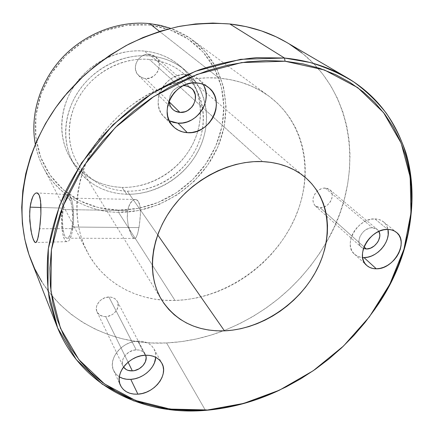 <?xml version="1.0" encoding="UTF-8"?>
<svg xmlns="http://www.w3.org/2000/svg" width="434" height="434" viewBox="0 0 434 434"><rect width="100%" height="100%" fill="white"/><g stroke="black" fill="none" stroke-linecap="round" stroke-linejoin="round"><path stroke-width="0.33" stroke-dasharray="2.17 1.63" d="M72.793 228.577C75.011 214.363 72.532 195.387 68.529 194.638C65.784 194.307 63.695 198.799 62.263 208.114L41.013 207.479L62.263 208.114L63.765 200.833L65.832 196.059L66.988 194.871L68.176 194.557L69.342 195.154L71.447 198.989L72.95 205.857L73.579 219.458L72.077 232.591L70.145 238.711L69.011 240.582L67.823 241.575L66.635 241.657L65.485 240.832L64.416 239.156L62.691 233.546L61.503 221.329L62.263 208.114C60.18 222.067 62.518 240.783 66.641 241.657C69.261 242.031 71.312 237.675 72.793 228.577L39.602 228.772L72.793 228.577M32.865 196.569L34.156 194.454M128.459 207.354L127.704 210.604L63.001 209.541C64.216 201.636 65.99 197.806 68.312 198.05C71.751 198.615 73.883 214.852 71.99 227.02L138.999 227.595L140.366 216.154L140.372 208.868L139.271 203.188L138.272 201.23L135.929 199.51L133.976 199.683L132.381 200.638L129.533 204.544L128.459 207.354L130.867 202.282L132.381 200.638L133.976 199.683L135.549 199.45L137.014 199.971L138.272 201.23L139.976 205.77L140.491 212.383L139.574 223.928L137.649 233.747L136.092 237.544L135.229 238.38L134.285 238.461L133.271 237.794L131.09 234.371L128.187 225.268L127.281 217.868L127.308 214.146L128.459 207.354M203.052 84.326L198.723 79.303C195.376 76.547 191.443 74.968 186.918 74.567L196.748 82.905L186.918 74.567C165.43 71.713 148.835 102.907 164.003 116.855L169.287 120.804L165.598 118.346L162.522 115.135L160.195 111.283L158.714 106.938L158.144 102.267L158.513 97.449L159.81 92.675L161.996 88.14L164.98 84.022L168.647 80.485L172.851 77.681L177.419 75.717L182.172 74.664L186.918 74.567L191.465 75.418L195.636 77.181L199.277 79.78L202.249 83.111L204.441 87.028M149.415 54.272C138.56 52.747 130.601 68.453 138.56 75.489L141.663 77.621L145.368 78.565L169.162 101.844L145.368 78.565L150.023 78.001L154.271 75.7L157.471 72.006L158.524 69.798L159.338 65.089L158.334 60.565L155.654 56.919L153.799 55.606L151.694 54.711L147.055 54.299L142.45 55.747L138.598 58.85L136.092 63.114L135.321 67.883L136.395 72.413L139.13 76.015L143.101 78.153L145.368 78.565C156.446 79.986 164.231 63.727 155.627 56.892L149.415 54.272L184.873 85.677L149.415 54.272M169.114 100.981C169.878 92.203 174.598 87.093 183.267 85.655L179.676 86.323L177.18 87.408L172.884 90.869L170.047 95.594L169.114 100.981M119.464 376.913L116.61 374.748L114.43 372.019L112.997 368.829L112.384 365.298L112.618 361.565L113.697 357.768L115.574 354.068L118.189 350.607L121.428 347.52L125.166 344.943L129.256 342.969L133.531 341.677L137.822 341.113L145.265 355.229L137.822 341.113C122.117 341.238 107.589 359.075 113.665 370.593L115.992 374.108L119.323 376.826M108.939 297.019C100.97 296.916 93.798 305.959 97.059 311.959C98.724 315.062 101.594 316.608 105.679 316.598L128.073 362.2L105.679 316.598L107.811 316.348L111.929 314.775L113.762 313.522L116.621 310.305L118.075 306.556L117.902 302.845L117.196 301.174L114.684 298.538L111.028 297.16L108.939 297.019L104.648 297.87L100.759 300.1L99.153 301.635L96.939 305.232L96.419 307.158L96.646 310.89L97.379 312.556L99.939 315.155L103.601 316.484L105.679 316.598C113.757 316.625 120.853 307.397 117.321 301.402C115.65 298.511 112.856 297.046 108.939 297.019L136.216 349.847L108.939 297.019M123.522 367.028L123.034 366.166C119.578 359.84 127.531 349.95 136.216 349.847C140.475 349.766 143.491 351.252 145.26 354.307L145.661 355.207L143.969 352.538L142.439 351.312L138.484 349.94L133.867 350.162L129.294 351.958L125.475 355.055L123.012 358.967L122.274 363.095L122.6 365.032L123.522 367.028M363.99 257.579L360.556 257.232L357.442 256.168L354.768 254.416L352.647 252.04L351.16 249.127L350.368 245.785L350.309 242.145L350.992 238.342L352.392 234.534L354.459 230.861L357.106 227.476L360.236 224.519L363.725 222.099L367.424 220.315L371.195 219.241L374.889 218.915L387.692 229.412L374.889 218.915C357.817 217.77 342.469 244.619 354.459 254.14C356.667 256.136 359.385 257.264 362.623 257.53M325.158 188.036C322.364 188.009 319.744 189.056 317.292 191.166C312.296 196.569 311.623 201.501 315.285 205.96L320.118 207.767L364.05 246.897L320.118 207.767L323.873 207.094L327.426 205.038L330.258 201.908L331.261 200.085L331.939 198.175L332.211 194.389L331.023 191.134L329.927 189.859L326.943 188.28L323.281 188.172L321.372 188.687L317.764 190.759L314.905 193.933L313.229 197.714L312.925 199.651L313.435 203.242L315.344 206.014L316.733 206.953L320.118 207.767C328.967 208.401 336.361 194.616 329.731 189.691L325.158 188.036L372.399 227.731L325.158 188.036M363.48 248.492L361.278 247.168C354.583 241.96 362.992 227.15 372.399 227.731L377.254 229.412L378.866 231.393L377.461 229.591L376.012 228.588L372.399 227.731L370.381 227.921L366.291 229.494L364.386 230.817L362.672 232.434L360.09 236.291L358.934 240.458L359.379 244.299L361.343 247.223L363.48 248.492M127.308 191.166L157.699 234.87L127.308 191.166L133.672 191.031L140.046 190.298L146.372 188.985L152.594 187.097L158.66 184.667L164.524 181.71L170.128 178.255L175.428 174.327L180.381 169.965L184.949 165.208L189.083 160.092L192.756 154.661L195.929 148.96L198.571 143.036L200.665 136.938L202.184 130.721L203.107 124.433L203.427 118.135L203.128 111.885L202.211 105.733L200.682 99.739L198.539 93.956L195.799 88.449L192.479 83.268L188.606 78.473L184.211 74.105L179.334 70.221L174.007 66.858L168.289 64.064L162.229 61.872L155.887 60.304L149.323 59.393C124.205 57.158 96.646 70.612 81.597 92.892C66.543 115.178 65.458 143.703 77.811 163.661C89.399 181.081 105.901 190.249 127.308 191.166C155.258 191.828 183.577 174.105 196.201 148.406C208.852 122.757 204.213 91.243 183.327 73.33C173.855 65.328 162.522 60.684 149.323 59.393L142.602 59.149L135.804 59.583L128.99 60.695L122.236 62.48L115.618 64.916L109.205 67.981L103.07 71.653L97.281 75.885L91.9 80.632L86.979 85.851L82.585 91.471L78.749 97.438L75.521 103.683L72.934 110.138L70.997 116.741L69.744 123.408L69.169 130.075L69.283 136.667L70.064 143.128L71.512 149.377L73.596 155.367L76.286 161.036L79.558 166.331L83.366 171.202L87.663 175.613L92.409 179.524L97.552 182.909L103.037 185.73L108.809 187.982L114.82 189.642L121.005 190.705L127.308 191.166M262.499 161.584L149.323 59.393L262.499 161.584M126.788 194.275C104.089 193.331 86.643 183.566 74.458 164.98C61.693 143.985 62.979 114.115 78.852 90.809C94.71 67.52 123.614 53.512 149.904 55.899L144.479 51.071C118.585 48.668 90.185 62.398 74.632 85.297C59.067 108.202 57.852 137.627 70.454 158.361C82.487 176.725 99.69 186.408 122.062 187.412L126.788 194.275L122.062 187.412L128.638 187.282L135.224 186.533L141.755 185.188L148.178 183.256L154.433 180.756L160.477 177.707L166.26 174.148L171.723 170.106L176.828 165.609L181.531 160.705L185.79 155.426L189.571 149.822L192.837 143.942L195.56 137.822L197.709 131.524L199.266 125.1L200.21 118.601L200.53 112.091L200.21 105.619L199.255 99.25L197.665 93.044L195.441 87.055L192.598 81.342L189.164 75.966L185.155 70.986L180.604 66.445L175.548 62.404L170.036 58.899L164.117 55.986L157.84 53.686L151.276 52.042L144.479 51.071L137.524 50.794L130.482 51.217L123.43 52.346L116.442 54.174L109.596 56.675L102.961 59.838L96.619 63.624L90.63 67.992L85.069 72.901L79.992 78.294L75.456 84.109L71.507 90.283L68.181 96.749L65.518 103.438L63.543 110.274L62.268 117.18L61.699 124.086L61.84 130.916L62.675 137.605L64.199 144.083L66.375 150.289L69.185 156.159L72.592 161.643L76.547 166.694L81.017 171.262L85.937 175.314L91.27 178.824L96.956 181.754L102.934 184.087L109.151 185.817L115.547 186.924L122.062 187.412C151.054 188.144 180.338 169.754 193.255 143.09C206.21 116.469 201.132 83.746 179.22 65.246C169.493 57.152 157.916 52.427 144.479 51.071L149.904 55.899C163.547 57.25 175.293 62.024 185.144 70.221C207.327 88.948 212.362 122.128 199.141 149.144C185.953 176.209 156.207 194.926 126.788 194.275L120.175 193.803L113.686 192.696L107.382 190.965L101.317 188.616L95.551 185.66L90.147 182.123L85.156 178.032L80.626 173.41L76.617 168.3L73.172 162.75L70.33 156.799L68.127 150.511L66.592 143.942L65.756 137.155L65.626 130.222L66.218 123.213L67.525 116.198L69.548 109.254L72.272 102.462L75.662 95.887L79.688 89.605L84.315 83.686L89.485 78.201L95.149 73.2L101.247 68.751L107.703 64.888L114.451 61.666L121.417 59.105L128.518 57.239L135.69 56.078L142.84 55.633L149.904 55.899L156.804 56.87L163.472 58.53L169.835 60.847L175.835 63.798L181.423 67.341L186.539 71.431L191.144 76.026L195.197 81.077L198.669 86.523L201.533 92.312L203.768 98.382L205.363 104.675L206.313 111.137L206.617 117.695L206.269 124.303L205.293 130.894L203.692 137.41L201.495 143.8L198.712 150.007L195.381 155.98L191.535 161.67L187.195 167.03L182.41 172.016L177.218 176.584L171.663 180.701L165.793 184.325L159.652 187.428L153.294 189.978L146.779 191.958L140.149 193.347L133.466 194.123L126.788 194.275M149.611 23.62L148.775 24.95L126.788 25.264L104.789 30.678L84.066 40.964L65.865 55.574L51.266 73.644L41.1 94.075L35.892 115.656L35.81 137.122L40.704 157.298L50.143 175.157L63.472 189.864L79.883 200.817L98.475 207.626L118.325 210.121L109.547 209.562L100.91 208.174L92.485 205.955L84.364 202.917L76.612 199.07L69.315 194.437L62.539 189.05L56.371 182.947L50.87 176.177L46.112 168.793L42.147 160.851L39.033 152.437L36.819 143.616L35.539 134.486L35.225 125.133L35.892 115.656L37.541 106.151L40.172 96.739L43.763 87.511L48.282 78.576L53.686 70.037L59.919 61.997L66.907 54.548L74.577 47.778L82.845 41.762L91.607 36.565L100.769 32.246L110.22 28.85L119.855 26.409L129.565 24.944L139.238 24.461L148.775 24.95L158.068 26.398L167.019 28.78L175.548 32.045L183.571 36.158L191.003 41.056L197.79 46.677L203.871 52.959L209.204 59.821L213.745 67.194L217.467 74.995L220.347 83.149L222.376 91.574L223.548 100.194L223.868 108.923L223.336 117.69L221.975 126.413L219.81 135.028L216.859 143.453L213.159 151.634L208.743 159.49L203.654 166.971L197.931 174.018L191.633 180.571L184.803 186.577L177.501 191.996L169.781 196.776L161.708 200.877L153.343 204.268L144.75 206.909L136.005 208.781L127.173 209.861L118.325 210.121L118.536 212.329C79.221 212.28 42.689 184.77 35.317 144.126C36.906 152.415 39.586 160.184 43.346 167.432C57.738 195.36 87.446 212.036 118.536 212.329L174.994 300.458C138.511 301.619 103.748 283.89 87.239 251.888C69.82 218.682 74.746 171.37 102.424 134.155C130.075 96.956 177.609 74.643 219.061 78.142L207.485 77.805L195.674 78.668L183.756 80.729L171.875 83.984L160.168 88.411L148.775 93.961L137.828 100.574L127.466 108.185L117.809 116.697L108.972 126.012L101.057 136.016L94.156 146.589L88.341 157.607L83.664 168.929L80.181 180.425L77.903 191.964L76.84 203.41L76.992 214.64L78.332 225.544L80.816 235.998L84.408 245.91L89.041 255.181L94.645 263.736L101.149 271.505L108.473 278.433L116.524 284.46L125.209 289.559L134.448 293.704L144.137 296.872L154.184 299.053L164.502 300.247L174.994 300.458L185.578 299.71L196.157 298.012L206.655 295.391L216.984 291.881L227.063 287.52L236.823 282.339L246.186 276.393L255.078 269.72L263.438 262.38L271.201 254.427L278.297 245.926L284.682 236.926L290.292 227.508L295.077 217.738L298.999 207.691L302.01 197.443L304.071 187.07L305.156 176.671L305.238 166.314L304.299 156.11L302.33 146.133L299.324 136.488L295.294 127.26L290.248 118.558L284.221 110.469L277.245 103.08L269.368 96.489L260.655 90.777L251.177 86.019L241.022 82.292L230.28 79.65L219.061 78.142L159.571 31.443L219.061 78.142C238.277 79.872 254.937 85.91 269.042 96.25C307.017 124.509 314.666 178.26 292.885 222.474C271.125 266.812 222.973 299.053 174.994 300.458L118.536 212.329L118.325 210.121L138.511 208.325L158.155 202.418L176.421 192.718L192.566 179.665L205.911 163.819L215.877 145.819L221.975 126.413L223.863 106.422L221.324 86.735L214.325 68.284L203.052 52.02L187.895 38.865L169.504 29.62L148.775 24.95L149.611 23.62L170.746 28.4L189.479 37.834L204.908 51.266L216.376 67.845L223.477 86.648L226.043 106.71L224.101 127.064L217.868 146.822L207.718 165.142L194.123 181.276L177.685 194.568L159.088 204.452L139.092 210.479L118.536 212.329C159.414 212.855 200.014 186.267 217.152 148.45C234.349 110.735 225.544 64.465 192.365 39.863C185.785 35.029 178.52 31.183 170.573 28.335M279.154 390.318C318.86 371.211 351.214 343.516 376.218 307.234C351.214 343.516 318.86 371.211 279.154 390.318M31.177 260.612C52.861 316.223 109.287 346.093 166.575 342.947L205.466 410.369L166.575 342.947C185.823 341.997 204.685 337.983 223.163 330.898C267.463 313.153 301.793 283.765 326.156 242.725C366.632 175.206 356.054 82.666 286.304 42.201M286.424 42.272L289.619 44.208M301.901 52.915L312.898 62.843L322.538 73.845L330.768 85.786L337.543 98.523L342.86 111.912L346.701 125.817L349.077 140.101L350.016 154.629L349.533 169.282L347.677 183.94L344.488 198.479L340.023 212.801L334.332 226.803L327.48 240.382L319.527 253.451L310.549 265.923L300.61 277.711L289.793 288.74L278.167 298.939L265.814 308.238L252.821 316.57L239.275 323.867L225.268 330.073L210.891 335.135L196.249 338.997L181.439 341.618L166.575 342.947L151.764 342.958L137.133 341.618L122.795 338.905L108.885 334.804L95.529 329.314L82.867 322.446L71.03 314.216L60.158 304.663L50.382 293.845L41.843 281.818M374.889 218.915L378.35 219.344L381.453 220.505L384.074 222.349L386.119 224.807L387.953 229.418C387.291 226.282 385.804 223.76 383.499 221.85C381.144 219.967 378.274 218.986 374.889 218.915M137.822 341.113L141.956 341.303L145.781 342.225L149.139 343.847L151.905 346.099L153.983 348.882L155.296 352.093L155.757 357.328L155.508 352.988L154.07 349.039C150.853 343.641 145.439 341.005 137.822 341.113M138.999 227.595L71.99 227.02C70.72 234.843 68.957 238.57 66.7 238.206C63.207 237.393 61.216 221.438 63.001 209.541L127.704 210.604L127.281 217.868L128.187 225.268L130.01 231.761L132.191 236.405L134.285 238.461L135.229 238.38L136.092 237.544L137.649 233.747L138.999 227.595M71.99 227.02L72.657 219.257L72.131 207.674L70.85 201.81L69.06 198.517L68.062 197.991L67.053 198.246L66.06 199.249L64.286 203.313L63.57 206.21L62.377 217.005L62.849 228.165L64.042 234.013L64.85 236.107L65.762 237.534L66.744 238.223L67.764 238.141L69.738 235.667L70.623 233.356L71.99 227.02M68.529 194.638L37.232 192.956M135.929 199.51L68.312 198.05M164.003 116.855L173.068 126.294M138.56 75.489L172.526 109.135M113.665 370.593L120.462 385.376M97.059 311.959L123.034 366.166M354.459 254.14L366.638 265.364M315.285 205.96L361.278 247.168M161.931 300.328L77.811 163.661M74.458 164.98L70.454 158.361M269.042 96.25L192.365 39.863M87.239 251.888L43.346 167.432M185.144 70.221L179.22 65.246M305.46 177.577L183.327 73.33M329.731 189.691L377.254 229.412M383.499 221.85L396.432 232.353M117.321 301.402L145.26 354.307M154.07 349.039L161.811 363.155M155.627 56.892L191.638 88.465M198.723 79.303L208.814 87.711M134.236 238.445L66.7 238.206M66.641 241.657L35.973 242.535"/><path stroke-width="0.65" d="M34.156 194.454L35.517 193.195L36.852 192.87L38.089 193.499L39.152 195.067L39.999 197.541L40.932 204.777L40.894 214.108L40.15 224.063L38.322 236.628L36.857 241.445L36.06 242.481L35.225 242.557L34.335 241.678L32.517 237.306L30.868 230.085L29.615 216.344L30.098 207.154L31.715 199.477L32.865 196.569L34.156 194.454L35.517 193.195L37.232 192.956L39.152 195.067L40.59 200.806L40.894 214.108L39.602 228.772L37.612 239.47L36.06 242.481L35.225 242.557L33.423 239.904L31.644 233.98L29.8 221.112L29.707 211.64L30.098 207.154L30.776 203.036L32.865 196.569M41.013 207.479L30.098 207.154L41.013 207.479M169.287 120.804L177.967 123.153L187.336 132.674C181.672 132.31 176.915 130.184 173.068 126.294C157.591 112.086 174.745 80.062 196.748 82.905L201.398 83.762L205.667 85.552L209.378 88.2L212.405 91.596L214.624 95.599L215.969 100.053L216.398 104.789L215.893 109.628L214.483 114.386L212.226 118.889L209.21 122.968L205.548 126.484L201.371 129.299L196.83 131.318L192.094 132.457L187.336 132.674L182.736 131.952L178.466 130.314L174.69 127.813L171.56 124.536L169.195 120.603L167.698 116.16L167.133 111.381L167.535 106.449L168.886 101.556L171.148 96.901L174.229 92.67L178 89.035L182.323 86.149L187.016 84.115L191.888 83.019L196.748 82.905C201.376 83.301 205.401 84.901 208.814 87.711C226.613 101.214 210.061 135.05 187.336 132.674L177.967 123.153L173.47 122.426L169.293 120.809M179.947 112.395C177.029 112.184 174.555 111.093 172.526 109.135C170.383 106.954 169.244 104.236 169.114 100.981L170.204 105.793L171.468 107.92L173.144 109.704L175.173 111.071L179.947 112.395L169.162 101.844L179.947 112.395L185.074 111.706L187.526 110.627L191.752 107.22L193.369 105.017L195.305 100.01L195.295 94.851L193.32 90.31L191.671 88.493L187.363 86.127L184.873 85.677L188.524 86.534L191.638 88.465C200.953 95.843 192.083 113.779 179.947 112.395M183.267 85.655L184.873 85.677L183.267 85.655M119.323 376.826C122.605 378.763 126.424 379.604 130.775 379.365L137.903 394.159C129.516 394.484 123.701 391.56 120.462 385.376C114.294 373.712 129.218 355.462 145.265 355.229L149.486 355.386L153.386 356.303L156.804 357.925L159.625 360.193L161.736 363.014L163.059 366.269L163.564 369.833L163.222 373.582L162.061 377.358L160.124 381.036L157.488 384.47L154.249 387.535L150.533 390.128L146.464 392.141L142.2 393.502L137.903 394.159L133.726 394.083L129.826 393.275L126.359 391.75L123.451 389.575L121.232 386.819L119.784 383.591L119.171 380.005L119.426 376.202L120.538 372.339L122.475 368.558L125.16 365.021L128.486 361.858L132.316 359.211L136.504 357.171L140.876 355.826L145.265 355.229C153.045 355.061 158.562 357.708 161.822 363.166C168.913 374.775 154.287 393.584 137.903 394.159L130.775 379.365L126.685 379.256L122.865 378.432L119.464 376.913M132.337 370.88C128.372 371.021 125.431 369.735 123.522 367.028L126.115 369.497L127.981 370.348L132.337 370.88L128.073 362.2L132.337 370.88L134.665 370.549L139.168 368.754L142.927 365.699L145.379 361.847L146.155 357.762L145.661 355.207C148.363 361.598 140.632 370.663 132.337 370.88M362.623 257.53L363.99 257.579L376.311 268.803C372.432 268.814 369.209 267.669 366.638 265.364C354.507 255.756 370.332 228.344 387.692 229.412L391.213 229.83L394.36 230.991L397.012 232.857L399.074 235.342L400.468 238.353L401.146 241.76L401.092 245.443L400.305 249.252L398.83 253.055L396.714 256.7L394.039 260.058L390.915 263.004L387.443 265.434L383.764 267.252L380.005 268.386L376.311 268.803L372.817 268.472L369.654 267.404L366.952 265.641L364.81 263.237L363.318 260.286L362.536 256.89L362.509 253.19L363.231 249.317L364.685 245.432L366.811 241.684L369.535 238.223L372.746 235.195L376.311 232.716L380.092 230.883L383.938 229.765L387.692 229.412C391.137 229.467 394.05 230.449 396.432 232.353C409.414 241.743 393.839 269.509 376.311 268.803L363.99 257.579C376.94 257.991 390.963 241.586 387.953 229.418L388.186 234.745L387.443 238.488L386.016 242.215L383.965 245.79L381.361 249.078L378.312 251.959L374.916 254.329L371.309 256.093L367.625 257.188L363.99 257.579M366.41 248.997L363.48 248.492L366.41 248.997L364.05 246.897L366.41 248.997L370.452 248.188L374.325 245.91L377.45 242.498L378.584 240.517L379.761 236.389L379.766 234.398L378.866 231.393C382.788 237.778 374.547 249.366 366.41 248.997M224.449 330.854C196.998 331.581 176.177 321.431 161.98 300.404C146.931 276.165 149.833 239.384 171.153 209.405C192.436 179.432 229.895 160.124 262.499 161.584L270.984 162.381L279.111 164.036L286.798 166.515L293.975 169.792L300.572 173.806L306.54 178.515L311.818 183.859L316.381 189.777L320.184 196.195L323.211 203.052L325.44 210.278L326.873 217.792L327.502 225.534L327.339 233.427L326.384 241.396L324.67 249.382L322.212 257.308L319.039 265.109L315.187 272.726L310.69 280.093L305.585 287.151L299.927 293.851L293.753 300.133L287.124 305.954L280.082 311.259L272.693 316.006L265.011 320.162L257.096 323.683L249.018 326.536L240.837 328.701L232.624 330.144L224.449 330.854L216.376 330.811L208.477 330.003L200.833 328.435L193.504 326.108L186.571 323.026L180.099 319.212L174.153 314.688L168.804 309.485L164.112 303.643L160.135 297.203L156.929 290.227L154.526 282.773L152.98 274.912L152.307 266.715L152.535 258.273L153.669 249.669L155.714 240.989L158.649 232.336L162.462 223.808L167.106 215.492L172.542 207.49L178.716 199.895L185.551 192.788L192.973 186.257L200.904 180.376L209.248 175.206L217.911 170.806L226.792 167.226L235.792 164.491L244.809 162.636L253.744 161.665L262.499 161.584C279.621 162.495 293.937 167.828 305.46 177.577C330.822 199.418 333.746 239.02 315.578 272.015C297.409 305.069 260.281 329.287 224.449 330.854L157.699 234.87L224.449 330.854M284.482 58.026L285.057 61.232L324.448 69.983L357.757 87.652L383.575 112.628L401.13 143.079L410.195 177.148L410.965 213.072L403.935 249.246L389.792 284.27L369.345 316.896L343.5 346.044L313.218 370.744L279.545 390.133L243.615 403.43L205.466 410.369C230.72 408.242 255.279 401.559 279.154 390.318C255.279 401.559 230.72 408.242 205.466 410.369C142.515 415.897 80.301 385.967 56.708 325.625L49.769 301.988C47.024 285.198 46.509 267.697 48.223 249.485C51.255 231.056 56.588 212.627 64.221 194.204C73.14 176.003 84.109 158.611 97.14 142.021C111.212 126.12 126.788 111.76 143.866 98.941C161.584 87.185 180.023 77.496 199.184 69.869C218.508 63.51 237.713 59.431 256.792 57.624L284.482 58.026C307.798 60.364 328.505 66.841 346.609 77.447C425.998 123.798 429.324 232.071 376.218 307.234C407.851 260.259 420.692 202.765 405.942 152.86C401.152 138.853 394.636 125.67 386.385 113.323C377.168 101.578 366.323 91.135 353.856 81.999C340.527 73.737 325.869 67.21 309.876 62.436L284.482 58.026L229.798 23.968L284.482 58.026L240.604 59.317L195.338 71.306L151.737 93.608L112.878 124.905L81.483 163.032L59.594 205.26L48.337 248.633L47.897 290.33L57.635 327.93L76.281 359.596L102.191 384.112L133.547 400.815L168.544 409.512L205.466 410.369L222.87 407.965L239.025 404.624L255.013 399.974L270.729 394.061L286.071 386.944L300.93 378.687L315.225 369.35L328.853 359.01L341.726 347.726L353.764 335.585L364.885 322.657L375.003 309.024L384.041 294.778L391.924 280.001L398.58 264.789L403.935 249.246L407.933 233.481L410.504 217.608L411.595 201.745L411.15 186.023L409.137 170.567L405.519 155.529L400.278 141.055L393.41 127.287L384.92 114.392L374.835 102.522L363.198 91.834L350.086 82.482L335.591 74.615L319.82 68.371L302.921 63.874L285.057 61.232L266.422 60.532L247.217 61.829L227.682 65.154L208.06 70.514L188.6 77.865L169.569 87.147L151.222 98.247L133.813 111.039L117.576 125.35L102.722 140.99L89.458 157.743L77.941 175.374L68.295 193.645L60.624 212.313L54.993 231.121L51.418 249.838L49.905 268.234L50.415 286.093L52.877 303.23L57.212 319.462L63.304 334.641L71.04 348.643L80.279 361.359L90.88 372.697L102.69 382.604L115.558 391.034L129.332 397.951L143.86 403.349L159.001 407.228L174.604 409.604L190.537 410.493L206.671 409.935L170.106 409.078L135.473 400.452L104.469 383.9L78.874 359.623L60.483 328.278L50.919 291.073L51.418 249.838L62.61 206.953L84.299 165.208L115.363 127.509L153.793 96.554L196.906 74.474L241.662 62.572L285.057 61.232L284.482 58.026M149.611 23.62L159.571 31.443L149.611 23.62C119.117 20.452 85.395 33.223 62.632 57.299C39.933 81.44 29.81 115.021 35.317 144.126C29.81 115.021 39.933 81.44 62.632 57.299C85.395 33.223 119.117 20.452 149.611 23.62L160.325 25.373L170.573 28.335M346.609 77.447L286.304 42.201C269.617 32.436 250.781 26.355 229.798 23.968C213.387 22.763 196.597 23.561 179.443 26.355C162.267 30.309 145.417 36.228 128.903 44.1C112.78 53.029 97.699 63.614 83.648 75.842L64.612 95.985C23.23 146.291 11.87 212.101 31.177 260.612L56.708 325.625M41.843 281.818L34.666 268.684L28.959 254.536L24.841 239.503L22.4 223.727L21.711 207.371L22.823 190.613L25.774 173.643L30.564 156.669L37.167 139.894L45.527 123.538L55.568 107.811L67.178 92.93L80.214 79.091L94.514 66.473L109.894 55.243L126.148 45.548L143.063 37.498L160.417 31.177L177.989 26.648L195.55 23.946L212.888 23.062L229.798 23.968L246.089 26.62L261.594 30.944L276.149 36.841L286.424 42.272M289.619 44.208L301.901 52.915M155.757 357.328L154.368 363.003L152.491 366.605L149.92 369.969L146.763 372.963L143.128 375.486L139.157 377.439L134.985 378.746L130.775 379.365C142.9 378.855 155.182 368.021 155.757 357.328M204.441 87.028L205.781 91.384L206.221 96.017L205.754 100.742L204.398 105.386L202.217 109.775L199.293 113.757L195.729 117.175L191.66 119.914L187.233 121.867L182.611 122.958L177.967 123.153C197.025 125.1 213.501 99.923 203.052 84.326M35.225 242.557L35.973 242.535"/></g></svg>
